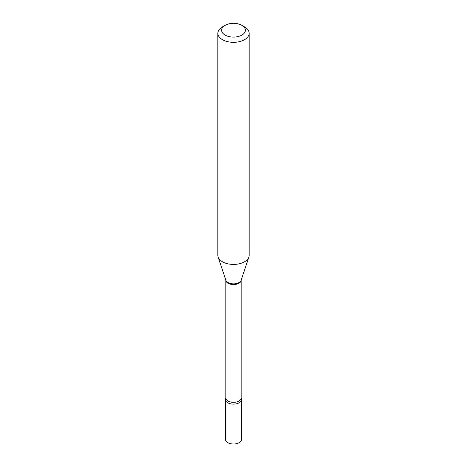 <?xml version="1.0" encoding="UTF-8"?>
<svg xmlns="http://www.w3.org/2000/svg" width="467" height="467" viewBox="0 0 467 467"><rect width="100%" height="100%" fill="white"/><g stroke="black" fill="none" stroke-linecap="round" stroke-linejoin="round"><path stroke-width="0.7" d="M225.357 399.419L225.357 439.307A8.143 4.699 0 0 0 227.744 442.628A8.143 4.699 0 0 0 236.617 443.65A8.143 4.699 0 0 0 241.643 439.307L241.643 399.419A8.143 4.699 0 0 0 241.153 397.82A8.143 4.699 0 0 1 239.256 402.747A8.143 4.699 0 0 1 229.128 403.389A8.143 4.699 0 0 1 225.847 397.82A8.143 4.699 0 0 0 225.357 399.419A8.143 4.699 0 0 0 227.744 402.747A8.143 4.699 0 0 0 236.617 403.762A8.143 4.699 0 0 0 241.643 399.419M222.426 26.899L225.088 25.364A11.897 6.871 0 0 0 225.088 35.078A11.897 6.871 0 0 0 241.912 35.078A11.897 6.871 0 0 0 241.912 25.364A11.897 6.871 0 0 0 225.088 25.364L222.426 26.899A15.656 9.042 0 0 0 217.844 33.285A15.656 9.042 0 0 0 227.511 41.639A15.656 9.042 0 0 0 244.574 39.677A15.656 9.042 0 0 0 249.156 33.285A15.656 9.042 0 0 0 244.574 26.899L241.912 25.364M217.844 33.285L217.844 255.373A15.656 9.042 0 0 0 218.124 257.083A15.656 9.042 0 0 0 228.912 264.018A15.656 9.042 0 0 0 244.574 261.765A15.656 9.042 0 0 0 248.876 257.083A15.656 9.042 0 0 0 249.156 255.373L249.156 33.285M238.911 283.294A7.653 4.419 0 0 0 241.153 280.188L241.153 397.907A7.653 4.419 0 0 1 238.911 401.03A7.653 4.419 0 0 1 230.57 401.988A7.653 4.419 0 0 1 225.847 397.907L225.847 280.188A7.653 4.419 0 0 0 230.587 284.251A7.653 4.419 0 0 0 238.911 283.294M218.124 257.083L225.859 280.223A7.781 4.495 0 0 0 231.218 283.667A7.781 4.495 0 0 0 239.005 282.553A7.781 4.495 0 0 0 241.141 280.223L248.876 257.083"/></g></svg>
